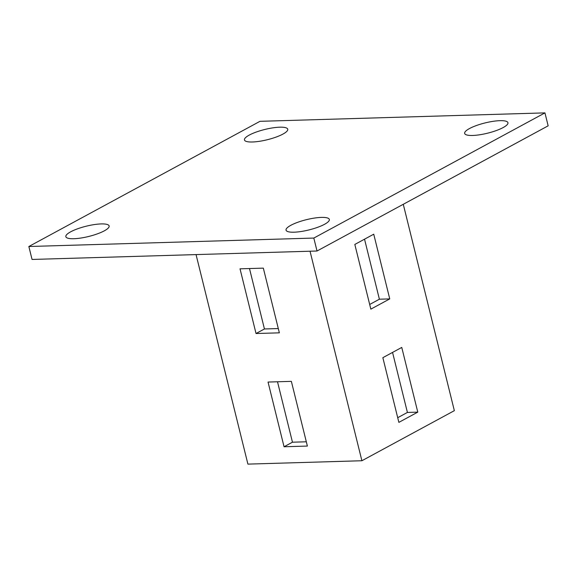 <?xml version="1.0" encoding="UTF-8"?>
<svg xmlns="http://www.w3.org/2000/svg" width="577" height="577" viewBox="0 0 577 577"><rect width="100%" height="100%" fill="white"/><g stroke="black" fill="none" stroke-linecap="round" stroke-linejoin="round"><path stroke-width="0.87" d="M104.336 230.822A22.294 5.28 166.1 0 1 80.852 238.041A22.294 5.28 166.1 0 1 65.85 236.678A22.294 5.28 166.1 0 1 70.661 231.824A22.294 5.28 166.1 0 1 94.145 224.604A22.294 5.28 166.1 0 1 109.14 225.968A22.294 5.28 166.1 0 1 104.336 230.822M282.939 134.088A22.294 5.28 166.1 0 1 259.455 141.307A22.294 5.28 166.1 0 1 244.46 139.944A22.294 5.28 166.1 0 1 249.264 135.09A22.294 5.28 166.1 0 1 272.748 127.87A22.294 5.28 166.1 0 1 287.743 129.234A22.294 5.28 166.1 0 1 282.939 134.088M324.534 224.302A22.294 5.28 166.1 0 1 301.05 231.514A22.294 5.28 166.1 0 1 286.055 230.158A22.294 5.28 166.1 0 1 290.858 225.297A22.294 5.28 166.1 0 1 314.342 218.084A22.294 5.28 166.1 0 1 329.337 219.44A22.294 5.28 166.1 0 1 324.534 224.302M503.137 127.567A22.294 5.28 166.1 0 1 479.653 134.78A22.294 5.28 166.1 0 1 464.658 133.424A22.294 5.28 166.1 0 1 469.462 128.563A22.294 5.28 166.1 0 1 492.946 121.35A22.294 5.28 166.1 0 1 507.948 122.706A22.294 5.28 166.1 0 1 503.137 127.567M256.037 333.52L240.025 268.824L263.336 268.132L279.355 332.835L256.037 333.52L264.439 328.969L278.294 328.558M249.488 268.543L264.439 328.969M284.057 446.757L268.045 382.053L291.363 381.361L307.375 446.064L284.057 446.757L292.46 442.198L306.315 441.794M277.508 381.772L292.46 442.198M403.273 204.287L454.344 410.665L361.894 460.742L247.908 464.117L196.05 254.587M397.704 417.698L407.412 412.44L392.555 352.417M369.684 304.468L379.392 299.211L364.534 239.181M379.392 299.211L389.749 298.9L370.838 309.142L354.826 244.439L373.737 234.197L389.749 298.9M407.412 412.44L417.777 412.129L398.866 422.371L382.854 357.675L401.758 347.426L417.777 412.129M361.894 460.742L310.037 251.211M317.018 251.009L548.15 125.822L544.948 112.883L313.816 238.063L317.018 251.009L32.052 259.448L28.85 246.509L259.982 121.321L544.948 112.883M313.816 238.063L28.85 246.509"/></g></svg>

